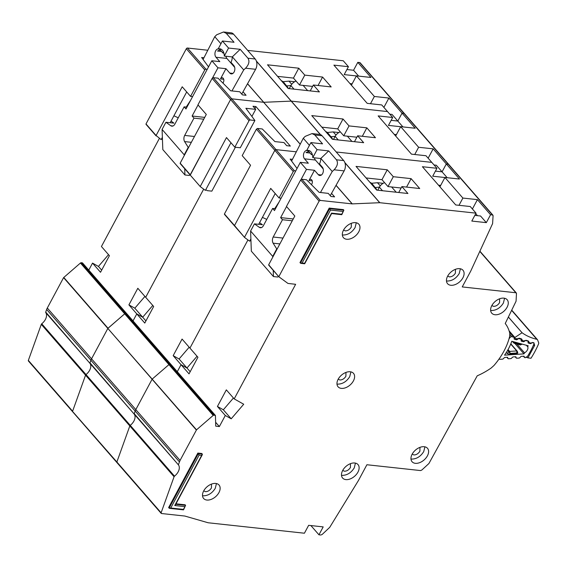 <?xml version="1.0" encoding="UTF-8"?>
<svg xmlns="http://www.w3.org/2000/svg" width="567" height="567" viewBox="0 0 567 567"><rect width="100%" height="100%" fill="white"/><g stroke="black" fill="none" stroke-linecap="round" stroke-linejoin="round"><path stroke-width="0.85" d="M296.038 81.046A6.818 4.366 138.9 0 0 290.885 85.574L289.248 88.629M286.215 86.269L287.731 87.29L283.174 81.683L288.957 81.124L294.613 81.74M288.957 81.124L291.721 84.292M290.906 85.525L286.64 85.943M283.174 81.683L281.232 80.549M287.731 87.29L288.348 88.537M203.078 59.457L214.758 36.685L216.7 34.771L223.504 31.993L226.29 33.375L234.036 42.263L222.413 41.001L228.558 48.053L240.181 49.315L247.928 58.21C249.792 61.186 249.012 64.518 245.575 68.203L243.718 69.918L231.946 90.933M221.357 49.343L218.125 48.996A8.037 5.316 96.2 0 1 219.783 48.783A8.037 5.316 96.2 0 1 224.27 56.048L232.264 56.92A8.037 5.316 -83.8 0 1 230.967 62.299L233.795 65.545A4.628 3.062 96.2 0 1 234.114 71.981A4.628 3.062 96.2 0 1 231.279 73.901A4.628 3.062 96.2 0 1 229.77 73.058L225.957 68.678L217.962 67.813L211.817 60.761L219.812 61.626L215.999 57.253A4.628 3.062 96.2 0 1 215.148 52.171A4.628 3.062 96.2 0 1 218.182 48.89M225.921 56.225A4.628 3.062 -83.8 0 0 226.899 58.436L234.688 67.374M223.504 31.993L231.166 32.829A7.307 4.834 96.2 0 1 233.554 34.162L255.193 58.996A7.307 4.834 96.2 0 1 255.625 69.294L241.74 94.087M221.513 51.448L217.494 51.016L220.173 49.917M223.88 53.1L222.852 52.986A8.037 5.316 -83.8 0 1 223.483 51.98M178.364 117.596A3.898 2.58 96.2 0 1 177.988 117.596A3.898 2.58 96.2 0 1 177.428 117.433L173.913 115.781M190.547 100.423L186.21 107.078M171.064 121.097L173.92 123.138L165.925 122.266L170.787 125.739A4.869 3.225 96.2 0 0 171.865 126.165A4.869 3.225 96.2 0 0 174.856 124.138L184.126 106.851L185.969 108.963L211.817 60.761M184.126 106.851L186.94 107.156M191.355 142.324L184.594 141.587L188.464 147.711M203.751 119.198L193.957 118.134L184.686 135.428L194.481 136.491M217.962 67.813L212.547 77.906M198.046 104.966L192.114 116.022L204.722 117.39M223.71 79.288L220.457 78.933L225.957 68.678M220.457 78.933A2.899 1.914 96.2 0 1 222.236 77.729A2.899 1.914 96.2 0 1 223.511 82.031L223.015 83.172M219.231 49.116A4.628 3.062 96.2 0 1 220.024 49.747L222.852 52.986M165.925 122.266L162.084 129.432L184.218 154.826L188.053 147.668M184.594 141.587A4.869 3.225 96.2 0 1 184.686 135.428M193.957 118.134L192.114 116.022M232.264 56.92L240.181 49.315M228.558 48.053L224.27 56.048M222.413 41.001L218.125 48.996M214.758 36.685L220.932 43.765M184.722 168.76L184.941 174.976L162.814 149.582L162.084 129.432M189.874 174.671L189.307 175.451L184.941 174.976M184.218 154.826L184.24 155.585M232.314 56.828L243.718 69.918M82.669 263.272A0.971 0.624 138.9 0 0 82.25 262.826L81.251 262.719A0.971 0.624 138.9 0 0 80.429 263.031L63.589 277.639L47.302 308.023A9.745 6.237 138.9 0 0 46.65 309.476L45.714 312.07A0.971 0.624 138.9 0 0 45.75 312.608A9.745 6.237 -41.1 0 1 41.731 323.785A0.971 0.624 138.9 0 0 41.299 324.359L28.35 360.406A0.971 0.624 138.9 0 0 28.407 360.981L161.177 513.362M108.531 254.661L98.438 266.426L92.527 263.109L88.778 270.105M159.426 138.341L101.429 246.51L109.417 255.682L100.522 272.28L92.527 263.109M207.805 50.243L187.471 48.032A0.971 0.624 138.9 0 0 186.323 48.748L145.995 123.953L156.045 135.846M474.841 215.389L480.554 216.006L486.33 222.64L471.801 221.059L476.032 213.157L470.256 206.53L455.726 204.949L422.408 166.712L436.944 168.293L431.778 162.368L336.21 151.984L431.778 162.368L426.001 155.734L411.472 154.153L378.154 115.916L392.683 117.497L387.523 111.571L291.197 101.117L387.523 111.571L381.747 104.938L367.21 103.357L333.899 65.127L348.429 66.7L343.269 60.775L247.701 50.392M346.912 69.535L353.56 70.258L358.663 76.12M492.921 215.169L360.151 62.788A1.46 0.936 138.9 0 0 359.684 62.561L357.798 62.356L353.56 70.258M288.164 88.516L319.412 91.911L313.388 84.993L331.185 86.928L322.58 77.055L304.784 75.12L298.759 68.203L267.511 64.808L288.164 88.516M389.791 114.18L392.038 114.421L397.814 121.055L391.166 120.332L397.814 121.055L402.924 126.909M383.887 107.397L388.898 98.056L402.053 113.152L397.814 121.055L402.053 113.152L403.938 113.357L404.569 114.087M247.552 83.703L263.754 102.301L291.197 101.117L263.754 102.301L231.733 98.828L230.578 99.537L190.25 175.104L200.328 186.678L205.403 190.392L230.953 142.735M128.915 304.869L137.816 288.277L145.684 297.306L203.681 189.137L145.684 297.306L153.671 306.478L144.776 323.07L136.789 313.898L133.032 320.901L136.789 313.898L128.915 304.869L134.826 308.193L142.693 317.222L136.789 313.898L142.693 317.222L145.925 320.929M152.785 305.457L142.693 317.222L152.785 305.457M82.25 262.826L126.93 314.061A0.971 0.624 138.9 0 0 126.512 313.622L125.513 313.516L126.512 313.622L171.184 364.857A0.971 0.624 138.9 0 0 170.766 364.418L169.767 364.305L170.766 364.418L215.439 415.654L215.736 426.157L219.365 426.554L225.297 415.491L217.43 406.461L223.341 409.778L231.208 418.807L225.297 415.491M213.192 415.42L168.938 364.624L169.767 364.305A0.971 0.624 138.9 0 0 168.938 364.624L124.683 313.827L125.513 313.516A0.971 0.624 138.9 0 0 124.683 313.827L107.843 328.435L196.522 429.829L213.192 415.42L214.021 415.101L215.439 415.654M196.359 430.027L107.843 328.435L91.556 358.819A9.745 6.237 138.9 0 0 90.904 360.272L91.556 358.819L135.811 409.608A9.745 6.237 138.9 0 0 135.166 411.061L135.811 409.608L180.072 460.404L196.522 429.829M45.75 312.608L178.52 464.99L134.23 413.662L135.166 411.061L134.23 413.662A0.971 0.624 138.9 0 0 134.259 414.201L89.976 362.866L90.904 360.272L89.976 362.866A0.971 0.624 138.9 0 0 90.004 363.404L45.714 312.07M178.52 464.99A9.745 6.237 -41.1 0 1 174.501 476.167L130.247 425.37A0.971 0.624 138.9 0 0 129.815 425.952L130.247 425.37A9.745 6.237 -41.1 0 0 134.259 414.201A9.745 6.237 -41.1 0 1 130.247 425.37L85.993 374.574A9.745 6.237 -41.1 0 0 90.004 363.404A9.745 6.237 -41.1 0 1 85.993 374.574A0.971 0.624 138.9 0 0 85.56 375.156L85.993 374.574L41.731 323.785M174.501 476.167L174.069 476.741L85.56 375.156L72.604 411.203A0.971 0.624 138.9 0 0 72.661 411.777M72.973 411.925L116.866 461.999A0.971 0.624 138.9 0 0 116.922 462.573M134.826 308.193L144.918 296.428M197.947 104.852L206.303 114.442L180.171 163.176L190.257 174.749L230.578 99.537L212.136 78.374L197.947 104.852M243.023 91.783L246.064 95.277L242.435 94.88L239.728 91.776L230.649 90.791L218.012 78.175L213.291 77.665L212.136 78.374M300.241 144.181L247.517 83.774M207.217 69.337L205.913 69.195A0.971 0.624 138.9 0 0 204.765 69.911L190.569 96.383L192.596 96.603M203.957 57.742L201.632 57.494L208.543 66.871M256.404 61.186L320.327 134.556M256.334 60.988L320.475 134.606M180.2 163.565L190.221 175.068M357.798 62.356L370.953 77.452L356.416 75.872L374.369 96.475L388.898 98.056M374.369 96.475L370.485 103.718M277.575 76.361L293.458 78.083L299.482 84.993L312.623 86.425M310.213 90.911L313.388 84.993M318.052 85.504L322.58 77.055M351.405 85.22L356.416 75.872M350.612 84.306L351.831 84.433M356.388 75.928L344.19 74.603L348.429 66.7M190.569 96.383L182.205 86.786L156.081 135.52L161.141 139.602L162.375 137.306M186.699 91.939L170.192 122.734M161.538 138.865L162.453 139.539M293.458 78.083L298.759 68.203M299.482 84.993L304.784 75.12M349.995 83.597L352.15 83.831M98.438 266.426L101.67 270.133M340.292 131.835A6.818 4.366 138.9 0 0 335.14 136.371L333.502 139.425M327.435 132.487L333.219 131.92L338.868 132.536M333.219 131.92L335.976 135.088M335.168 136.321L330.894 136.739M330.469 137.065L331.993 138.086L327.435 132.48L325.486 131.346M331.993 138.086L332.602 139.326M41.299 324.359L85.56 375.156L72.604 411.203L28.35 360.406M63.589 277.639L107.843 328.435L91.556 358.819L47.302 308.023M80.429 263.031L124.683 313.827L108.006 328.236L63.752 277.44M300.205 144.252L263.648 102.294L231.733 98.828A0.971 0.624 138.9 0 0 230.578 99.537L249.019 120.707L234.823 147.179L240.273 147.767L254.895 120.509L250.167 119.991A0.971 0.624 138.9 0 0 249.019 120.707M404.406 113.577A1.46 0.936 138.9 0 0 403.938 113.357L402.053 113.152L415.207 128.248L400.678 126.668L418.623 147.271L433.16 148.845L446.314 163.941L442.076 171.844L435.421 171.121L442.076 171.844L447.179 177.705M332.425 139.312L363.667 142.7L357.642 135.789L375.446 137.724L366.842 127.844L349.038 125.909L343.014 118.999L311.772 115.604L332.425 139.312M434.053 164.969L436.292 165.217L442.076 171.844L446.314 163.941L448.199 164.147L448.823 164.884M428.142 158.193L433.16 148.845M254.902 108.432L255.901 106.561L290.325 146.073L286.689 145.676L283.989 142.572L274.903 141.587L262.266 128.971L257.546 128.461L275.987 149.624L296.321 151.828L275.987 149.624L274.839 150.333L234.511 225.538L244.618 237.502L249.657 241.188L250.883 238.898M173.176 355.665L182.071 339.066L189.938 348.103L247.942 239.933L189.938 348.103L197.933 357.267L189.031 373.866L181.043 364.694L177.287 371.697L181.043 364.694L173.176 355.665L179.08 358.982L186.954 368.011L181.043 364.694L186.954 368.011L190.179 371.725M197.047 356.253L186.954 368.011L197.047 356.253M168.938 364.624L152.261 379.032L168.938 364.624M152.105 379.231L135.811 409.608L152.105 379.231M117.234 462.722L116.866 461.999L129.815 425.952L116.866 461.999L161.12 512.788L174.069 476.741M179.08 358.982L189.172 347.224M242.201 155.642L250.557 165.238L224.433 213.972L234.511 225.538L274.839 150.333L256.397 129.17L242.201 155.642M255.901 106.561L252.995 106.249L255.703 109.353L245.894 108.29L254.895 120.509M224.461 214.361L234.483 225.864M257.546 128.461L256.397 129.17M418.623 147.271L414.739 154.507M321.829 127.15L337.719 128.879L343.744 135.789L356.877 137.221M354.474 141.7L357.642 135.789M362.306 136.293L366.842 127.844M395.667 136.016L400.678 126.668M394.866 135.095L396.085 135.23M400.649 126.725L388.445 125.399L392.683 117.497M234.823 147.179L226.467 137.583L200.335 186.316M205.793 189.662L207.189 190.64L211.845 191.143L235.383 147.243M251.897 116.441L255.703 109.353M337.719 128.879L343.014 118.999M343.744 135.789L349.038 125.909M394.249 134.393L396.411 134.627M499.208 358.783A1.46 0.936 138.9 0 0 499.35 359.095A1.46 0.936 138.9 0 0 499.832 359.322A1.46 0.936 138.9 0 0 500.002 359.322L502.497 359.159A0.971 0.624 -41.1 0 0 503.305 358.741L504.141 357.869A0.971 0.624 -41.1 0 1 504.949 357.451L507.224 357.302A0.971 0.624 -41.1 0 1 507.748 357.628L507.954 358.436L506.983 357.316M526.403 345.289L527.714 346.798A4.997 3.196 -41.1 0 1 524.553 352.872L516.828 344.006M507.954 358.436A0.971 0.624 -41.1 0 0 508.479 358.762L510.761 358.613A0.971 0.624 -41.1 0 0 511.562 358.202L512.419 357.323A0.971 0.624 -41.1 0 1 513.213 356.912L515.488 356.749A0.971 0.624 -41.1 0 1 516.027 357.082L516.211 357.883A0.971 0.624 -41.1 0 0 516.743 358.216L519.011 358.068A0.971 0.624 -41.1 0 0 519.819 357.657L520.655 356.778A0.971 0.624 -41.1 0 1 521.463 356.36L523.738 356.211A0.971 0.624 -41.1 0 1 524.262 356.537L524.468 357.345A0.971 0.624 -41.1 0 0 524.992 357.671L525.24 357.657A2.438 1.559 -41.1 0 0 527.714 356.026A75.51 48.337 138.9 0 0 533.731 344.474A2.438 1.559 -41.1 0 0 533.646 342.893A2.438 1.559 -41.1 0 0 533.1 342.56L532.895 342.503A0.971 0.624 -41.1 0 0 532.087 342.716L531.102 343.411A0.971 0.624 -41.1 0 1 530.294 343.616L528.38 343.085A0.971 0.624 -41.1 0 1 528.054 342.567L528.161 341.625A0.971 0.624 -41.1 0 0 527.842 341.107L525.928 340.583A0.971 0.624 -41.1 0 0 525.113 340.795L524.142 341.49A0.971 0.624 -41.1 0 1 523.327 341.703L521.413 341.157A0.971 0.624 -41.1 0 1 521.101 340.647L521.201 339.697A0.971 0.624 -41.1 0 0 520.875 339.186L518.954 338.655A0.971 0.624 -41.1 0 0 518.146 338.868L517.161 339.562A0.971 0.624 -41.1 0 1 516.353 339.768L514.432 339.243A0.971 0.624 -41.1 0 1 514.113 338.719L514.219 337.783A0.971 0.624 -41.1 0 0 514.12 337.393L509.457 332.042M514.12 337.393A0.971 0.624 -41.1 0 0 513.9 337.266L511.795 336.685A1.46 0.936 -41.1 0 0 510.137 337.422L509.024 338.804M524.553 352.872A69.174 44.283 -41.1 0 1 523.965 353.879L504.531 355.162A45.984 29.434 138.9 0 0 511.774 341.249L528.182 345.778A69.174 44.283 -41.1 0 1 527.714 346.798M517.628 352.802L516.976 353.744L509.357 354.247L507.231 353.489L506.338 352.461M523.965 353.879L514.9 343.474M519.946 344.722L520.754 344.516M513.745 341.795L513.659 342.56L515.672 342.815L513.978 343.078L514.382 343.333L520.315 344.97L522.193 344.126M509.357 354.247L510.151 353.418L508.833 351.816L507.231 353.489M510.718 344.056L516.714 350.93L509.641 351.398L510.151 353.418L516.785 352.979L517.423 351.611L517.147 351.086A0.971 0.624 138.9 0 0 516.714 350.93L516.976 353.744M384.554 182.631A6.818 4.366 138.9 0 0 379.401 187.16L377.757 190.221M374.723 187.861L376.247 188.882L371.69 183.276L377.473 182.716L383.122 183.325M377.473 182.716L380.23 185.884M379.422 187.117L375.156 187.535M371.69 183.276L369.741 182.142M376.247 188.882L376.864 190.122M291.594 161.042L303.274 138.27L305.216 136.364L312.013 133.585L314.805 134.96L322.552 143.855L310.922 142.586L317.073 149.645L328.697 150.907L336.444 159.795C338.308 162.772 337.521 166.103 334.083 169.788L332.234 171.503L320.454 192.518M309.873 150.935L306.641 150.581A8.037 5.316 96.2 0 1 308.299 150.375A8.037 5.316 96.2 0 1 312.786 157.64L320.773 158.505A8.037 5.316 -83.8 0 1 319.476 163.891L322.304 167.137A4.628 3.062 96.2 0 1 322.63 173.573A4.628 3.062 96.2 0 1 319.795 175.494A4.628 3.062 96.2 0 1 318.278 174.643L314.472 170.27L306.478 169.398L300.333 162.346L308.32 163.211L304.514 158.838A4.628 3.062 96.2 0 1 303.664 153.756A4.628 3.062 96.2 0 1 306.697 150.475M314.437 157.817A4.628 3.062 -83.8 0 0 315.408 160.022L323.204 168.966M312.013 133.585L319.682 134.414A7.307 4.834 96.2 0 1 322.07 135.754L343.708 160.589A7.307 4.834 96.2 0 1 344.141 170.887L330.249 195.672M310.021 153.04L306.003 152.601L308.689 151.509M312.389 154.692L311.368 154.578A8.037 5.316 -83.8 0 1 311.992 153.572M266.873 219.181A3.898 2.58 96.2 0 1 266.504 219.181A3.898 2.58 96.2 0 1 265.944 219.025L262.429 217.374M279.063 202.008L274.719 208.663M259.58 222.689L262.429 224.723L254.441 223.859L259.296 227.324A4.869 3.225 96.2 0 0 260.381 227.75A4.869 3.225 96.2 0 0 263.364 225.73L272.635 208.436L274.485 210.555L300.333 162.346M272.635 208.436L275.456 208.741M279.871 243.909L273.11 243.179L276.98 249.296M292.267 220.79L282.472 219.727L273.202 237.02L282.997 238.083M306.478 169.398L301.063 179.498M286.555 206.551L280.63 217.608L293.238 218.975M312.226 180.873L308.972 180.526L314.472 170.27M308.972 180.526A2.899 1.914 96.2 0 1 310.744 179.321A2.899 1.914 96.2 0 1 312.02 183.623L311.524 184.757M307.746 150.702A4.628 3.062 96.2 0 1 308.54 151.332L311.368 154.578M254.441 223.859L250.6 231.017L272.727 256.412L276.568 249.253M273.11 243.179A4.869 3.225 96.2 0 1 273.202 237.02M282.472 219.727L280.63 217.608M320.773 158.505L328.697 150.907M317.073 149.645L312.786 157.64M310.922 142.586L306.641 150.581M303.274 138.27L309.44 145.35M273.23 270.346L273.457 276.568L251.33 251.167L250.6 231.017M278.39 276.264L277.816 277.036L273.457 276.568M272.727 256.412L272.755 257.177M320.823 158.413L332.234 171.503M507.075 307.271A10.227 6.549 138.9 0 0 507.16 299.723A10.227 6.549 138.9 0 0 499.534 298.823A10.227 6.549 138.9 0 0 491.816 305.613A10.227 6.549 138.9 0 0 491.738 313.161A10.227 6.549 138.9 0 0 499.364 314.061A10.227 6.549 138.9 0 0 507.075 307.271M490.632 310.397L491.313 310.51C496.196 310.489 500.222 308.001 503.39 303.04L504.573 298.256M499.619 298.852L499.577 302.622C497.996 305.103 495.983 306.35 493.538 306.357L491.901 305.57M462.906 277.802A10.227 6.549 138.9 0 0 462.991 270.253A10.227 6.549 138.9 0 0 455.358 269.353A10.227 6.549 138.9 0 0 447.647 276.143A10.227 6.549 138.9 0 0 447.561 283.691A10.227 6.549 138.9 0 0 455.188 284.591A10.227 6.549 138.9 0 0 462.906 277.802M446.463 280.927L447.136 281.041C452.027 281.019 456.052 278.532 459.213 273.57L460.404 268.786M455.443 269.382L455.4 273.152C453.82 275.633 451.807 276.88 449.362 276.887L447.732 276.101M427.412 455.847A10.227 6.549 138.9 0 0 427.497 448.291A10.227 6.549 138.9 0 0 419.871 447.398A10.227 6.549 138.9 0 0 412.152 454.188A10.227 6.549 138.9 0 0 412.074 461.736A10.227 6.549 138.9 0 0 419.7 462.637A10.227 6.549 138.9 0 0 427.412 455.847M410.969 458.972L411.649 459.079C416.532 459.064 420.558 456.57 423.726 451.608L424.91 446.824M419.956 447.42L419.913 451.197C418.326 453.678 416.313 454.925 413.875 454.932L412.237 454.146M357.933 472.134A10.227 6.549 138.9 0 0 358.018 464.586A10.227 6.549 138.9 0 0 350.392 463.686A10.227 6.549 138.9 0 0 342.681 470.475A10.227 6.549 138.9 0 0 342.596 478.024A10.227 6.549 138.9 0 0 350.222 478.924A10.227 6.549 138.9 0 0 357.933 472.134M341.497 475.259L342.17 475.366C347.054 475.352 351.079 472.864 354.247 467.895L355.431 463.111M350.477 463.707L350.434 467.484C348.854 469.965 346.841 471.212 344.396 471.22L342.766 470.433M353.411 380.904A10.227 6.549 138.9 0 0 353.496 373.348A10.227 6.549 138.9 0 0 345.87 372.455A10.227 6.549 138.9 0 0 338.159 379.245A10.227 6.549 138.9 0 0 338.074 386.793A10.227 6.549 138.9 0 0 345.7 387.693A10.227 6.549 138.9 0 0 353.411 380.904M336.975 384.029L337.648 384.135C342.532 384.121 346.557 381.626 349.726 376.665L350.909 371.881M345.955 372.476L345.913 376.254C344.332 378.735 342.319 379.975 339.874 379.989L338.244 379.203M161.489 513.518L161.12 512.788L161.489 513.518L184.835 516.048L208.146 522.767L304.415 533.221L308.654 525.318L323.19 526.899L318.952 534.801L320.837 535.007L322.141 534.483L329.718 527.353L358.422 480.547L366.899 464.742L420.516 470.567L421.805 470.05L428.914 463.522L477.23 375.808A55.049 35.239 138.9 0 0 491.185 368.004L493.963 365.502A58.458 37.422 138.9 0 0 503.978 351.051A58.458 37.422 138.9 0 0 509.712 336.132L509.776 333.339A55.049 35.239 138.9 0 0 505.232 323.495L516.062 301.219L516.48 293.479L515.857 292.756L516.48 293.479M218.947 492.574A10.227 6.549 138.9 0 0 219.032 485.026A10.227 6.549 138.9 0 0 211.406 484.126A10.227 6.549 138.9 0 0 203.695 490.916A10.227 6.549 138.9 0 0 203.61 498.471A10.227 6.549 138.9 0 0 211.236 499.364A10.227 6.549 138.9 0 0 218.947 492.574M202.511 495.707L203.184 495.813C208.068 495.792 212.093 493.304 215.262 488.343L216.445 483.559M358.783 231.783A10.227 6.549 138.9 0 0 358.868 224.234A10.227 6.549 138.9 0 0 351.242 223.334A10.227 6.549 138.9 0 0 343.524 230.124A10.227 6.549 138.9 0 0 343.446 237.672A10.227 6.549 138.9 0 0 351.072 238.572A10.227 6.549 138.9 0 0 358.783 231.783M342.34 234.908L343.021 235.022C347.904 235 351.93 232.513 355.098 227.551L356.282 222.767M211.491 484.154L211.448 487.932C209.868 490.412 207.855 491.653 205.41 491.667L203.773 490.873M351.327 223.363L351.285 227.133C349.704 229.614 347.691 230.861 345.246 230.868L343.609 230.082M295.726 170.929L294.429 170.787L275.987 149.624A0.971 0.624 138.9 0 0 274.839 150.333L293.274 171.496L279.077 197.975L281.112 198.195M448.66 164.373A1.46 0.936 138.9 0 0 448.199 164.147L446.314 163.941L459.461 179.037L444.932 177.464L462.885 198.06L477.414 199.641L490.568 214.737L486.33 222.64M376.679 190.101L407.921 193.496L401.897 186.586L419.7 188.52L411.096 178.64L393.292 176.706L387.268 169.795L356.026 166.4L376.679 190.101M472.403 208.989L477.414 199.641M477.478 215.673L475.748 213.688M318.952 534.801L310.9 525.566M304.663 263.775L300.886 263.364L299.964 262.613L329.207 208.082L343.375 209.62L343.864 210.187L341.724 214.227L331.553 213.121L304.642 263.301L302.098 263.024L330.49 210.081L343.205 211.463M176.004 503.801L185.104 504.793L185.593 505.353L184.941 506.629L183.453 509.393L170.738 508.018L199.13 455.067L201.675 455.344L174.764 505.523L184.941 506.629M183.474 509.868L169.519 508.351L168.605 507.6L197.848 453.068L201.838 453.501L202.334 454.691L175.43 504.871M476.032 213.157L379.812 202.71L352.164 203.886L320.242 200.42L319.093 201.129L278.794 276.724L268.687 264.768L294.819 216.034L286.455 206.438L300.652 179.966L301.8 179.25L320.242 200.42M278.794 276.724L287.958 283.436L295.641 284.301L234.199 398.892L243.711 404.236L231.208 418.807M178.485 464.451L180.072 460.404M479.802 251.379L515.857 292.756L462.24 286.93L470.716 271.125L492.603 223.582L493.077 215.68L492.454 214.943L493.077 215.68M490.568 214.737L492.454 214.943L359.684 62.561M197.848 453.068L199.13 455.067M329.207 208.082L330.49 210.081M223.341 409.778L233.434 398.013M217.43 406.461L226.332 389.862L234.199 398.892M331.539 193.375L334.58 196.862L330.951 196.473L328.243 193.368L319.157 192.376L306.527 179.767L301.8 179.25M352.164 203.886L336.025 185.366M292.473 159.334L290.148 159.079L297.051 168.456M344.913 162.772L379.706 202.702M336.068 185.296L352.27 203.886M344.849 162.573L379.812 202.71M183.524 509.839L185.593 505.353L175.742 504.283M175.423 504.247L174.764 505.523M170.738 508.018L169.101 508.16L198.337 453.635L202.334 454.068L201.675 455.344M341.795 214.673L343.864 210.187L329.696 208.642L300.46 263.173L302.098 263.024M215.623 422.259L219.365 426.554M268.715 265.158L278.744 276.661M462.885 198.06L459.001 205.304M366.091 177.946L381.974 179.668L387.998 186.586L401.131 188.01M398.729 192.497L401.897 186.586M406.567 187.089L411.096 178.64M439.921 186.812L444.932 177.464M439.12 185.891L440.339 186.026M444.904 177.521L432.706 176.195L436.944 168.293M279.077 197.975L270.721 188.379L244.59 237.112M275.208 193.531L258.701 224.319M294.429 170.787A0.971 0.624 138.9 0 0 293.274 171.496M250.047 240.458L250.968 241.124M381.974 179.668L387.268 169.795M387.998 186.586L393.292 176.706M438.511 185.189L440.665 185.423M508.365 317.045L522.058 332.751L514.871 337.493L509.109 330.88M515.637 339.257L516.991 338.896L514.283 338.06A1.46 0.936 -41.1 0 1 514.871 337.493M530.329 343.559L530.988 342.907L533.852 342.695L534.667 345.395L527.905 357.89L531.01 358.238A81.357 52.079 138.9 0 0 538.558 343.921A2.438 1.559 -41.1 0 0 538.65 342.674L537.615 339.952A2.438 1.559 -41.1 0 0 537.431 339.64A2.438 1.559 -41.1 0 0 536.821 339.293A82.817 53.014 -41.1 0 1 522.157 332.822A2.438 1.559 138.9 0 0 522.058 332.751M526.063 356.912L527.905 357.89M528.075 342.801L529.131 342.638L530.684 343.113L530.131 343.29M523.298 341.568L524.142 340.795L526.148 340.32L528.416 341.022L529.174 342.348L528.458 343.113M521.101 340.668L522.292 340.533L523.837 341.008L523.284 341.178M516.438 339.066L519.301 338.208L521.576 338.91L522.327 340.243L521.335 341.065M303.118 85.39L307.683 90.635M290.885 85.574L293.997 89.147M215.999 57.253L226.899 58.436M232.938 73.398L229.77 73.058M170.787 125.739L173.013 125.98M255.625 69.294L245.575 68.203M255.193 58.996L247.928 58.21M233.554 34.162L226.29 33.375M213.291 77.665L250.167 119.991M187.471 48.032L205.913 69.195M46.65 309.476L179.42 461.857M214.021 415.101L81.251 262.719M145.995 123.953L156.081 135.52M186.323 48.748L204.765 69.911M347.373 136.186L351.944 141.431M335.14 136.371L338.258 139.943M190.285 175.139L200.307 186.642M510.137 337.422L509.563 336.763M511.795 336.685L509.896 334.502M513.9 337.266L509.499 332.212M521.768 344.013L521.271 344.36L515.672 342.815L515.729 342.34M512.448 341.44L513.759 342.943A0.971 0.624 138.9 0 1 513.659 342.56L512.752 341.525M507.593 350.385L508.833 351.816A0.971 0.624 -41.1 0 1 509.641 351.398L508.053 349.57M514.382 343.333L513.759 342.943A0.971 0.624 138.9 0 0 513.978 343.078M517.239 351.264A0.971 0.624 138.9 0 0 517.147 351.086L510.817 343.815M524.468 357.345L523.49 356.225M514.113 338.875L514.432 339.243M516.211 357.883L515.24 356.763M391.627 186.982L396.198 192.22M379.401 187.16L382.512 190.739M304.514 158.838L315.408 160.022M321.454 174.99L318.278 174.643M259.296 227.324L261.529 227.565M344.141 170.887L334.083 169.788M343.708 160.589L336.444 159.795M322.07 135.754L314.805 134.96M319.093 201.129L300.652 179.966M234.54 225.928L244.561 237.431M522.157 332.822L508.386 317.01M511.618 310.362L536.821 339.293M528.005 357.742A1.46 0.468 -147.5 0 1 526.715 357.082M534.667 345.395A1.46 0.659 -156.1 0 1 533.476 345.062M530.988 342.907L531.073 343.269M529.174 342.348A1.46 0.907 -172.1 0 1 528.083 342.355M524.142 340.795L524.227 341.157M522.327 340.243A1.46 0.907 -172.1 0 1 521.144 340.221M521.576 338.91A1.46 1.042 107.1 0 1 521.116 339.349M519.301 338.208A1.46 1.042 107.1 0 1 518.911 338.612M517.295 338.69L516.941 339.357M177.988 117.596L178.343 117.631M215.332 415.363L82.562 262.975M200.328 186.678L180.171 163.537M145.995 124.315L156.074 135.882M244.59 237.474L224.426 214.333M517.791 353.106L517.423 351.611M524.56 357.522L523.433 356.232M508.046 358.613L506.919 357.323M516.303 358.068L515.176 356.771M266.504 219.181L266.859 219.223M304.713 263.747L331.624 213.568L341.745 214.695M278.766 276.696L268.68 265.122M516.324 292.976L479.895 251.174M511.725 310.135L537.431 339.64"/></g></svg>
